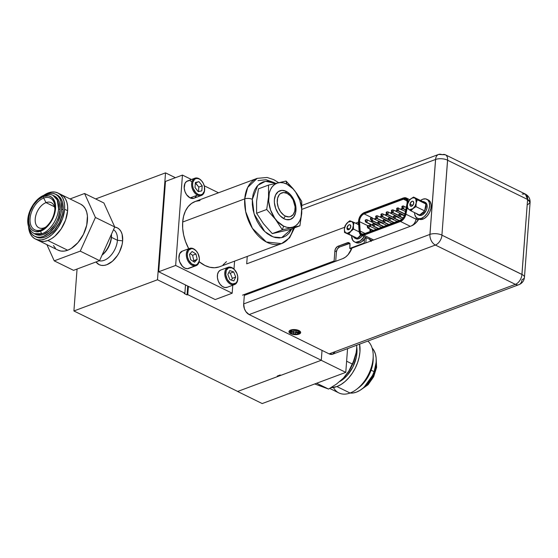 <?xml version="1.0" encoding="UTF-8"?>
<svg xmlns="http://www.w3.org/2000/svg" width="558" height="558" viewBox="0 0 558 558"><rect width="100%" height="100%" fill="white"/><g stroke="black" fill="none" stroke-linecap="round" stroke-linejoin="round"><path stroke-width="0.84" d="M46.021 202.617A13.999 8.621 -63.8 0 0 35.217 218.896A13.999 8.621 -63.8 0 0 44.124 227.824L41.299 229.833A17.647 10.86 116.2 0 1 30.076 218.59A17.647 10.86 116.2 0 1 43.691 198.069L46.021 202.617L54.468 206.767L46.021 202.617A13.999 8.621 116.2 0 1 51.245 202.652A13.999 8.621 116.2 0 1 54.921 209.166A13.999 8.621 -63.8 0 0 46.021 202.617L43.691 198.069A17.647 10.86 116.2 0 1 54.963 208.127A17.647 10.86 116.2 0 1 46.649 226.402A17.647 10.86 116.2 0 1 41.299 229.833A2.134 1.409 69.5 0 0 40.755 230.977C44.647 230.196 54.391 221.533 55.535 208.706C56.309 196.011 47.346 194.33 43.35 196.493A2.134 1.409 69.5 0 0 43.691 198.069A2.134 1.409 -110.5 0 1 43.35 196.493L48.407 195.879L50.618 196.604L52.501 197.985L55.005 202.491L55.528 205.435L55.535 208.706L54.007 215.688L52.543 219.134L48.462 225.279L52.571 219.148L54.042 215.688L55.57 208.692L55.04 202.456L52.529 197.944L50.645 196.556L48.427 195.83L43.35 196.444C47.36 194.275 56.351 195.963 55.57 208.692C54.426 221.554 44.654 230.245 40.755 231.026A2.134 1.409 69.5 0 0 42.115 233.69C46.453 232.819 57.307 223.165 58.583 208.873L57.258 199.938L52.975 195.321A21.344 13.141 116.2 0 1 58.583 208.873A21.344 13.141 116.2 0 1 42.115 233.69A21.344 13.141 116.2 0 1 34.15 233.635L42.115 233.69A2.134 1.409 -110.5 0 1 40.755 231.026C36.744 233.195 27.76 231.507 28.535 218.785C29.679 205.916 39.451 197.225 43.35 196.444A2.134 1.409 -110.5 0 1 44.103 195.188A2.134 1.409 69.5 0 0 43.35 196.444L38.084 199.694L33.41 205.079L30.062 211.782L28.535 218.785L29.065 225.014L30.09 227.538L31.576 229.526L33.459 230.914L35.677 231.64L40.755 231.026L46.028 227.776L48.483 225.306L43.412 229.666L40.755 230.977L35.698 231.591L33.487 230.866L31.604 229.484L30.125 227.497L28.577 222.035L29.086 215.304L30.097 211.789L33.438 205.1L38.09 199.736L43.35 196.493C39.458 197.274 29.72 205.937 28.577 218.764C27.795 231.458 36.758 233.139 40.755 230.977A2.134 1.409 -110.5 0 1 41.299 229.833A17.647 10.86 116.2 0 1 30.076 218.59A17.647 10.86 116.2 0 1 43.691 198.069A17.647 10.86 116.2 0 1 54.97 207.813A17.647 10.86 116.2 0 1 45.254 227.58A17.647 10.86 116.2 0 1 41.299 229.833L44.124 227.824A13.999 8.621 116.2 0 1 38.9 227.783A13.999 8.621 116.2 0 1 35.9 215.158A13.999 8.621 116.2 0 1 46.021 202.617M44.103 195.188A2.134 1.409 -110.5 0 1 45.01 195.265A21.344 13.141 116.2 0 1 52.975 195.321C50.241 194.051 47.284 194.003 44.117 195.188C31.248 199.98 20.318 225.097 34.15 233.635L35.656 234.374A21.344 13.141 -63.8 0 0 50.959 229.443A21.344 13.141 -63.8 0 0 60.09 209.613L58.583 208.873L60.09 209.613L58.395 217.39L56.756 221.233L54.67 224.839L49.488 230.824L43.629 234.43L40.727 235.155L37.993 235.113L35.524 234.304M61.596 209.055A23.478 14.452 116.2 0 1 51.545 230.859A23.478 14.452 116.2 0 1 34.722 236.292A23.478 14.452 116.2 0 1 28.786 227.183L30.453 232.086L32.266 234.52L34.575 236.215L37.281 237.101L40.288 237.15L43.482 236.355L49.927 232.386L55.633 225.802L57.927 221.833L60.968 213.296L61.596 209.055L63.103 209.794L61.596 209.055L60.941 201.431L59.692 198.348L57.879 195.914L55.57 194.219L52.864 193.333L49.85 193.291L44.591 195.021A23.478 14.452 116.2 0 1 55.423 194.149A23.478 14.452 116.2 0 1 61.596 209.055M34.722 236.292L36.228 237.031A23.478 14.452 -63.8 0 0 53.052 231.605A23.478 14.452 -63.8 0 0 63.103 209.794L62.475 214.035L59.434 222.572L54.44 230.105L48.246 235.483L44.989 237.094L41.801 237.889L38.788 237.847L36.082 236.955M64.602 209.236A25.612 15.77 116.2 0 1 53.645 233.028A25.612 15.77 116.2 0 1 35.287 238.95A25.612 15.77 116.2 0 1 28.514 226.304L29.267 230.998L30.634 234.36L32.608 237.017L35.126 238.866L38.084 239.835L41.362 239.884L44.849 239.012L48.4 237.262L51.88 234.688L58.102 227.504L62.573 218.569L64.602 209.236L67.623 210.715L64.602 209.236L64.595 204.863L63.898 200.922L62.531 197.56L60.55 194.902L58.039 193.054L55.082 192.085L51.796 192.036L48.316 192.908L43.726 195.335A25.612 15.77 116.2 0 1 57.879 192.977A25.612 15.77 116.2 0 1 64.602 209.236M35.287 238.95L38.307 240.428A25.612 15.77 -63.8 0 0 56.665 234.506A25.612 15.77 -63.8 0 0 67.623 210.715L67.616 206.348L66.918 202.408L65.551 199.046L63.57 196.388L61.052 194.54L63.57 196.388L65.551 199.046L66.918 202.408L67.616 206.348L67.623 210.715A25.612 15.77 -63.8 0 0 60.892 194.456A25.612 15.77 116.2 0 1 66.381 217.564A25.612 15.77 116.2 0 1 47.869 240.498L51.413 238.74L54.893 236.167L61.122 228.989L65.586 220.054L67.623 210.715L65.586 220.054L61.122 228.989L54.893 236.167L51.413 238.74L47.869 240.498A25.612 15.77 116.2 0 1 38.307 240.428L58.109 250.165A25.612 15.77 -63.8 0 0 67.671 250.228L47.869 240.498L67.671 250.228A25.612 15.77 -63.8 0 0 86.19 227.294A25.612 15.77 -63.8 0 0 80.701 204.186L57.879 192.977M46.3 226.715A13.999 8.621 116.2 0 1 44.124 227.824A13.999 8.621 -63.8 0 0 46.3 226.715M38.146 240.352L41.104 241.321L44.382 241.37L47.869 240.498L44.382 241.37L41.104 241.321L38.146 240.352M56.923 194.881L59.385 196.66L61.199 199.094L62.454 202.177L63.103 209.794A23.478 14.452 -63.8 0 0 56.937 194.888L55.423 194.149M54.614 196.13L56.714 197.671L58.36 199.883L59.504 202.687L60.09 209.613A21.344 13.141 -63.8 0 0 54.482 196.06L52.975 195.321M46.907 244.655L54.231 260.851L80.247 251.135L95.418 217.467L84.579 193.5L70.015 198.941L84.579 193.5L95.418 217.467L80.247 251.135L54.231 260.851L73.551 270.344L99.568 260.628L80.247 251.135L99.568 260.628L114.739 226.96L95.418 217.467L114.739 226.96L103.9 202.993L84.579 193.5L103.9 202.993L114.739 226.96L99.568 260.628L73.551 270.344L54.231 260.851L46.907 244.655M80.861 204.27L83.372 206.118L85.353 208.776L86.72 212.138L87.418 216.079L86.741 225.076L83.428 234.388L77.974 242.604L71.222 248.47L67.671 250.228L64.191 251.1L60.906 251.051L57.948 250.082M55.437 248.233L53.456 245.576M374.467 372.73L374.467 372.73A21.344 13.141 -63.8 0 0 376.218 362.428L374.467 372.73L363.9 387.489A21.344 13.141 -63.8 0 0 374.467 372.73M374.292 372.2L373.979 372.046L374.292 372.2A23.478 14.452 -63.8 0 0 376.218 360.942L375.527 367.889L372.493 376.427L367.499 383.96L362.721 388.396A23.478 14.452 -63.8 0 0 374.292 372.2M350.047 393.027A25.612 15.77 -63.8 0 0 374.118 371.677L371.098 370.191A25.612 15.77 116.2 0 1 357.971 388.222M373.169 357.28A25.612 15.77 116.2 0 1 371.098 370.191L372.437 365.504L373.211 358.585L372.444 365.483L369.138 374.802L363.69 383.018L359.024 387.454L363.676 383.039L366.62 379.154L371.091 370.212L374.118 371.677A25.612 15.77 -63.8 0 0 372.13 348.073M372.081 348.025L374.062 350.675L375.429 354.037L376.134 357.978L376.148 362.344L374.118 371.677L372.151 376.287L369.654 380.619L363.432 387.803L359.952 390.377L356.402 392.141L352.921 393.013L349.636 392.965M376.169 366.257L375.66 369.724L373.176 376.713L369.089 382.879M298.125 330.873A4.715 2.03 4.3 0 1 299.506 332.463A4.715 2.03 4.3 0 1 296.542 334.103A4.715 2.03 4.3 0 1 291.492 333.349A4.715 2.03 4.3 0 1 290.111 331.759A4.715 2.03 4.3 0 1 293.076 330.113A4.715 2.03 4.3 0 1 298.125 330.873L299.151 331.591L299.423 332.784L296.619 334.096L292.204 333.642L290.906 333.007L290.104 331.829L290.892 330.748L292.999 330.12L298.125 330.873M431.188 205.86A4.032 2.483 116.2 0 1 431.048 207.681M522.162 194.051L525.35 194.072L527.596 199.492L530.1 202.373A8.537 3.676 -175.7 0 0 527.596 199.492L521.911 274.41A8.537 5.259 116.2 0 1 521.904 274.466L441.964 235.19A8.537 5.259 116.2 0 1 435.386 245.053A8.537 5.636 -110.5 0 1 429.925 234.402L243.679 303.922L244.327 295.377L342.71 258.654A13.455 8.286 116.2 0 0 351.952 248.094L411.365 225.913L415.794 222.956L418.835 219.057A13.455 8.286 116.2 0 1 411.365 225.913L351.952 248.094L348.059 254.72L345.465 257.133L342.71 258.654L244.327 295.377L243.679 303.922A8.537 5.636 69.5 0 0 249.14 314.572L435.386 245.053L515.376 284.357L329.129 353.877A8.537 5.636 69.5 0 0 332.694 354.19L518.94 284.671A8.537 5.636 -110.5 0 1 515.376 284.357A8.537 5.636 69.5 0 0 518.94 284.671A8.537 5.636 -110.5 0 0 521.988 279.642A8.537 3.676 4.3 0 0 524.464 277.312A8.537 3.676 -175.7 0 0 521.96 274.431L527.596 199.492L447.551 160.223L441.915 235.162L521.96 274.431A8.537 5.259 116.2 0 1 515.376 284.357A8.537 5.259 -63.8 0 0 521.96 274.431A8.537 3.676 4.3 0 1 524.464 277.312C524.081 280.807 522.232 283.255 518.94 284.671M335.065 351.875L332.582 354.232L329.129 353.877L249.14 314.572L329.129 353.877L515.376 284.357L435.386 245.053L249.14 314.572L245.883 311.629L244.376 308.693L243.679 303.922L429.974 234.388L435.61 159.448L301.941 209.341L435.561 159.462A8.537 3.676 4.3 0 1 435.61 159.448A8.537 3.676 4.3 0 1 447.607 160.188A8.537 5.259 -63.8 0 0 445.361 154.768L438.609 154.433A8.537 5.636 69.5 0 0 435.561 159.462A8.537 5.636 -110.5 0 1 438.609 154.433A8.537 5.636 -110.5 0 1 442.173 154.747A8.537 5.259 116.2 0 1 445.361 154.768A8.537 5.259 116.2 0 1 447.607 160.188A8.537 3.676 -175.7 0 0 435.61 159.448L429.974 234.388A8.537 3.676 4.3 0 1 441.922 235.106A8.537 3.676 -175.7 0 0 429.974 234.388A8.537 3.676 -175.7 0 0 429.925 234.402A8.537 5.636 69.5 0 0 435.386 245.053A8.537 5.259 -63.8 0 0 441.964 235.19A8.537 3.676 -175.7 0 0 441.915 235.162A8.537 5.259 -63.8 0 0 441.922 235.106L447.551 160.223A8.537 3.676 4.3 0 1 447.6 160.251L527.596 199.492A8.537 5.259 -63.8 0 0 525.35 194.072C528.656 195.921 530.24 198.683 530.1 202.373L527.91 204.591M443.331 216.33L447.6 160.251A8.537 3.676 -175.7 0 0 447.551 160.223L441.915 235.162A8.537 3.676 4.3 0 1 441.964 235.19L521.904 274.466L441.915 235.162A8.537 5.259 116.2 0 0 441.922 235.106L443.331 216.33M246.699 263.843L247.257 256.422L246.699 263.843L344.614 227.287L246.699 263.843M355.579 223.2L358.494 222.105L355.579 223.2M431.097 205.428L430.888 208.204M435.61 159.448L435.61 159.448A8.537 3.676 -175.7 0 0 435.561 159.462L429.925 234.402A8.537 3.676 4.3 0 1 429.974 234.388L435.61 159.448M366.515 219.726L366.069 219.692L366.515 219.726L365.643 220.808L366.515 219.726A1.346 0.83 116.2 0 1 367.018 219.733A1.346 0.83 116.2 0 1 367.304 220.947A1.346 0.83 116.2 0 1 366.334 222.147L365.755 220.312L365.483 220.724L366.334 222.147L372.514 225.188L366.334 222.147A1.346 0.83 116.2 0 1 365.832 222.147L372.591 225.467M365.734 222.084A1.346 0.83 -63.8 0 0 366.334 222.147A1.346 0.83 -63.8 0 0 367.276 221.038A1.346 0.83 -63.8 0 0 367.115 219.796M371.754 217.773L371.307 217.732L371.754 217.773L370.889 218.855L371.754 217.773A1.346 0.83 116.2 0 1 372.256 217.78A1.346 0.83 116.2 0 1 372.549 218.987A1.346 0.83 116.2 0 1 371.572 220.194L370.993 218.359L370.721 218.771L371.572 220.194L377.752 223.235L371.572 220.194A1.346 0.83 116.2 0 1 371.07 220.194L377.829 223.514M370.972 220.124A1.346 0.83 -63.8 0 0 371.572 220.194A1.346 0.83 -63.8 0 0 372.521 219.078A1.346 0.83 -63.8 0 0 372.353 217.843M376.992 215.82L376.545 215.779L376.992 215.82L376.127 216.895L376.992 215.82A1.346 0.83 116.2 0 1 377.494 215.82A1.346 0.83 116.2 0 1 377.787 217.034A1.346 0.83 116.2 0 1 376.81 218.241L376.231 216.406L375.959 216.811L376.81 218.241L382.99 221.275L376.81 218.241A1.346 0.83 116.2 0 1 376.308 218.234L383.067 221.554M376.19 218.171L374.411 218.834L376.19 218.171A1.346 0.83 -63.8 0 0 376.81 218.241A1.346 0.83 -63.8 0 0 377.759 217.125A1.346 0.83 -63.8 0 0 377.599 215.883M382.23 213.86L381.784 213.826L382.23 213.86L381.365 214.942L382.23 213.86A1.346 0.83 116.2 0 1 382.732 213.867A1.346 0.83 116.2 0 1 383.025 215.081A1.346 0.83 116.2 0 1 382.049 216.281L381.47 214.446L381.198 214.858L382.049 216.281L388.235 219.322L382.049 216.281A1.346 0.83 116.2 0 1 381.546 216.281L388.305 219.601M381.449 216.218A1.346 0.83 -63.8 0 0 382.049 216.281A1.346 0.83 -63.8 0 0 382.997 215.172A1.346 0.83 -63.8 0 0 382.837 213.93M387.475 211.907L387.022 211.866L387.475 211.907L386.603 212.989L387.475 211.907A1.346 0.83 116.2 0 1 387.97 211.907A1.346 0.83 116.2 0 1 388.263 213.121A1.346 0.83 116.2 0 1 387.287 214.328L386.708 212.493L386.436 212.905L387.287 214.328L393.474 217.362L387.287 214.328A1.346 0.83 116.2 0 1 386.785 214.321L393.55 217.648M386.687 214.258A1.346 0.83 -63.8 0 0 387.287 214.328A1.346 0.83 -63.8 0 0 388.235 213.212A1.346 0.83 -63.8 0 0 388.075 211.977M392.713 209.954L392.26 209.913L392.713 209.954L391.842 211.029L392.713 209.954A1.346 0.83 116.2 0 1 393.216 209.954A1.346 0.83 116.2 0 1 393.502 211.168A1.346 0.83 116.2 0 1 392.532 212.375L392.009 210.568L391.674 210.945L392.532 212.375L398.712 215.409L392.532 212.375A1.346 0.83 116.2 0 1 392.03 212.368L398.789 215.688M391.911 212.305L390.126 212.968L391.911 212.305A1.346 0.83 -63.8 0 0 392.532 212.375A1.346 0.83 -63.8 0 0 393.474 211.259A1.346 0.83 -63.8 0 0 393.313 210.017M397.952 207.994L397.498 207.96L397.952 207.994L397.08 209.076L397.952 207.994A1.346 0.83 116.2 0 1 398.454 208.001A1.346 0.83 116.2 0 1 398.74 209.215A1.346 0.83 116.2 0 1 397.77 210.415L397.247 208.608L396.919 208.992L397.77 210.415L404.934 213.937L397.77 210.415A1.346 0.83 116.2 0 1 397.268 210.415L404.892 214.16M397.163 210.352A1.346 0.83 -63.8 0 0 397.77 210.415A1.346 0.83 -63.8 0 0 398.712 209.299A1.346 0.83 -63.8 0 0 398.551 208.064M403.19 206.041L402.736 206L403.19 206.041L402.318 207.123L403.19 206.041A1.346 0.83 116.2 0 1 403.692 206.041A1.346 0.83 116.2 0 1 403.978 207.255A1.346 0.83 116.2 0 1 403.009 208.462L402.485 206.655L402.158 207.032L403.009 208.462L405.771 209.822L403.009 208.462A1.346 0.83 116.2 0 1 402.506 208.455L405.729 210.038M402.388 208.392L400.602 209.055L402.388 208.392A1.346 0.83 -63.8 0 0 403.009 208.462A1.346 0.83 -63.8 0 0 403.95 207.346A1.346 0.83 -63.8 0 0 403.79 206.111M368.615 225.634L368.168 225.599L368.615 225.634L367.75 226.715L368.615 225.634A1.346 0.83 116.2 0 1 369.117 225.641A1.346 0.83 116.2 0 1 369.41 226.855A1.346 0.83 116.2 0 1 368.433 228.055L367.855 226.22L367.582 226.632L368.433 228.055L373.211 230.405L368.433 228.055A1.346 0.83 116.2 0 1 367.931 228.055L372.932 230.51M367.834 227.992A1.346 0.83 -63.8 0 0 368.433 228.055A1.346 0.83 -63.8 0 0 369.382 226.946A1.346 0.83 -63.8 0 0 369.222 225.704M373.86 223.681L373.407 223.639L373.86 223.681L372.988 224.762L373.86 223.681A1.346 0.83 116.2 0 1 374.362 223.688A1.346 0.83 116.2 0 1 374.648 224.895A1.346 0.83 116.2 0 1 373.672 226.102L373.093 224.267L372.821 224.679L373.672 226.102L378.45 228.445L373.672 226.102A1.346 0.83 116.2 0 1 373.176 226.102L378.171 228.55M373.072 226.032A1.346 0.83 -63.8 0 0 373.672 226.102A1.346 0.83 -63.8 0 0 374.62 224.986A1.346 0.83 -63.8 0 0 374.46 223.751M379.098 221.728L378.645 221.686L379.098 221.728L378.226 222.802L379.098 221.728A1.346 0.83 116.2 0 1 379.6 221.728A1.346 0.83 116.2 0 1 379.886 222.942A1.346 0.83 116.2 0 1 378.917 224.149L378.394 222.342L378.059 222.719L378.917 224.149L383.688 226.492L378.917 224.149A1.346 0.83 116.2 0 1 378.415 224.142L383.409 226.597M378.31 224.079A1.346 0.83 -63.8 0 0 378.917 224.149A1.346 0.83 -63.8 0 0 379.859 223.033A1.346 0.83 -63.8 0 0 379.698 221.791M384.336 219.768L383.883 219.733L384.336 219.768L383.465 220.849L384.336 219.768A1.346 0.83 116.2 0 1 384.839 219.775A1.346 0.83 116.2 0 1 385.125 220.989A1.346 0.83 116.2 0 1 384.155 222.189L383.569 220.354L383.304 220.766L384.155 222.189L388.926 224.539L384.155 222.189A1.346 0.83 116.2 0 1 383.653 222.189L388.647 224.644M383.548 222.126A1.346 0.83 -63.8 0 0 384.155 222.189A1.346 0.83 -63.8 0 0 385.097 221.08A1.346 0.83 -63.8 0 0 384.936 219.838M389.575 217.815L389.121 217.773L389.575 217.815L388.703 218.896L389.575 217.815A1.346 0.83 116.2 0 1 390.077 217.815A1.346 0.83 116.2 0 1 390.363 219.029A1.346 0.83 116.2 0 1 389.393 220.236L388.814 218.401L388.542 218.813L389.393 220.236L394.164 222.579L389.393 220.236A1.346 0.83 116.2 0 1 388.891 220.229L393.885 222.684M388.793 220.166A1.346 0.83 -63.8 0 0 389.393 220.236A1.346 0.83 -63.8 0 0 390.335 219.12A1.346 0.83 -63.8 0 0 390.175 217.885M394.813 215.862L394.366 215.82L394.813 215.862L393.941 216.936L394.813 215.862A1.346 0.83 116.2 0 1 395.315 215.862A1.346 0.83 116.2 0 1 395.601 217.076A1.346 0.83 116.2 0 1 394.632 218.283L394.053 216.448L393.781 216.853L394.632 218.283L399.402 220.626L394.632 218.283A1.346 0.83 116.2 0 1 394.129 218.276L399.123 220.731M394.032 218.213A1.346 0.83 -63.8 0 0 394.632 218.283A1.346 0.83 -63.8 0 0 395.573 217.167A1.346 0.83 -63.8 0 0 395.413 215.925M400.051 213.902L399.605 213.867L400.051 213.902L399.179 214.983L400.051 213.902A1.346 0.83 116.2 0 1 400.553 213.909A1.346 0.83 116.2 0 1 400.839 215.123A1.346 0.83 116.2 0 1 399.87 216.323L399.291 214.488L399.019 214.9L399.87 216.323L403.204 217.962L399.87 216.323A1.346 0.83 116.2 0 1 399.368 216.323L403.064 218.136M399.27 216.26A1.346 0.83 -63.8 0 0 399.87 216.323A1.346 0.83 -63.8 0 0 400.811 215.207A1.346 0.83 -63.8 0 0 400.651 213.972M404.201 215.702A1.346 0.83 -63.8 0 0 403.859 215.186L393.216 209.954L392.26 209.913C391.186 210.199 391.109 211.015 392.03 212.368M398.963 217.655A1.346 0.83 -63.8 0 0 398.621 217.146L387.97 211.907L387.022 211.866C385.948 212.152 385.864 212.975 386.785 214.321M393.725 219.608A1.346 0.83 -63.8 0 0 393.383 219.099L382.732 213.867L381.784 213.826C380.709 214.112 380.626 214.928 381.546 216.281M388.487 221.568A1.346 0.83 -63.8 0 0 388.145 221.052L377.494 215.82L376.545 215.779C375.471 216.065 375.388 216.881 376.308 218.234M383.241 223.521A1.346 0.83 -63.8 0 0 382.907 223.012L371.307 217.732C370.226 218.018 370.149 218.841 371.07 220.194M378.003 225.474A1.346 0.83 -63.8 0 0 377.668 224.965L367.018 219.733L366.069 219.692C364.988 219.978 364.911 220.794 365.832 222.147M403.357 215.186L403.999 215.29L404.215 216.044M398.119 217.139L398.761 217.243L398.977 217.997M392.881 219.099L393.523 219.203L393.739 219.95M387.643 221.052L388.284 221.156L388.501 221.91M382.404 223.005L383.046 223.109L383.262 223.863M377.166 224.965L377.808 225.069L378.024 225.823M417.6 220.891A8.607 5.294 116.2 0 0 417.956 219.531A1.346 0.418 11.5 0 1 416.094 219.196A7.261 4.471 -63.8 0 1 412.39 225.467A7.261 4.471 -63.8 0 0 416.094 219.196L405.917 214.202L407.2 207.855L405.917 214.202L416.094 219.196A1.346 0.418 -168.5 0 0 417.956 219.531L417.586 220.933M371.133 241.468L369.584 238.852M416.094 219.196L416.401 217.662L416.094 219.196M410.311 226.311L400.484 221.477L363.858 235.148L373.693 239.982L363.858 235.148A7.261 4.471 116.2 0 1 361.145 235.127A7.261 4.471 -63.8 0 0 363.858 235.148L400.484 221.477L410.311 226.311M359.233 231.626L358.613 221.903A6.856 4.22 116.2 0 1 363.907 212.891L403.574 197.971A7.261 4.471 116.2 0 1 406.287 197.992A7.261 4.471 116.2 0 1 408.219 201.975A7.261 4.471 -63.8 0 0 406.357 198.027A7.261 4.471 -63.8 0 0 403.574 197.971L403.267 198.195A6.856 4.22 116.2 0 1 407.473 203.67L407.584 201.033L406.796 199.025L405.261 198.013L403.267 198.195L363.907 212.891L360.873 215.262L358.899 219.203L358.613 221.903L359.373 232.274L360.608 234.36L362.77 234.862L401.069 220.57L403.434 218.373L405.059 215.221L407.473 203.67L405.359 214.098A6.856 4.22 116.2 0 1 400.225 220.975L363.6 234.646L363.858 235.148L363.6 234.646A6.856 4.22 116.2 0 1 359.233 231.319L359.233 231.626A7.261 4.471 -63.8 0 0 361.131 235.12L371.321 240.128A7.261 4.471 -63.8 0 0 372.514 240.421A7.261 4.471 -63.8 0 1 371.3 240.121M363.67 234.032A5.915 3.641 116.2 0 1 361.724 233.914A5.915 3.641 116.2 0 1 360.182 231.068L365.037 233.453L360.182 231.068L359.561 221.659L358.989 221.679L359.261 219.189L360.308 216.678L362.895 213.867L404.18 198.46L406.482 199.443L407.263 202.463L404.717 215.186L403.218 218.094L401.802 219.58L362.874 234.36L360.88 233.9L359.743 231.975L358.989 221.679L359.61 231.096A6.319 3.892 -63.8 0 0 363.635 234.158L400.4 220.25C402.604 219.238 404.097 217.229 404.878 214.216L404.955 214.314M405.917 214.202A7.261 4.471 116.2 0 1 400.484 221.477L400.225 220.975L400.484 221.477A7.261 4.471 -63.8 0 0 405.917 214.202L405.359 214.098L405.917 214.202M370.714 241.091A8.607 5.294 116.2 0 1 369.724 239.34M371.509 221.938L372.577 220.368M369.891 229.017L370.059 231.577L369.891 229.017M363.949 233.935L361.737 233.921A5.915 3.641 116.2 0 1 360.182 231.068L359.561 221.659L367.882 225.746L359.561 221.659A5.915 3.641 116.2 0 1 364.13 213.874L403.483 199.185L406.963 200.894L403.483 199.185A5.915 3.641 116.2 0 1 405.694 199.199C406.921 199.848 407.354 201.375 406.998 203.782L407.075 203.879M406.364 206.906L405.84 207.102L406.364 206.906M397.15 210.345L395.364 211.015L397.15 210.345M386.673 214.258L384.887 214.921L386.673 214.258M381.435 216.211L379.649 216.881L381.435 216.211M371.83 217.662L364.13 213.874L371.83 217.662M371.935 220.619A5.915 3.641 -63.8 0 0 371.105 221.742A5.915 3.641 -63.8 0 1 371.935 220.619M370.017 224.204A5.915 3.641 -63.8 0 0 369.731 225.941A5.915 3.641 -63.8 0 1 370.017 224.204M374.823 219.036A2.692 1.772 69.5 0 0 375.422 218.973A2.692 1.772 -110.5 0 1 374.823 219.036M364.221 212.668L364.053 212.654C360.503 214.516 358.648 217.662 358.494 222.07L359.115 231.486L361.145 235.127M363.781 233.921L400.4 220.25M360.182 231.068L359.61 231.096L360.182 231.068M400.574 220.27L400.26 220.494A6.319 3.892 -63.8 0 0 404.989 214.153L407.103 203.719A6.319 3.892 -63.8 0 0 403.225 198.683L403.483 199.185A5.915 3.641 116.2 0 1 405.75 199.227M358.989 221.679L359.561 221.659A5.915 3.641 116.2 0 1 364.13 213.874L363.872 213.372A6.319 3.892 -63.8 0 0 358.989 221.679M403.225 198.683L363.872 213.372L364.13 213.874L403.483 199.185L403.225 198.683M335.7 261.27L336.418 251.7L334.87 250.947L334.116 260.963L335.156 261.472L334.116 260.963L334.87 250.947L335.498 248.749L337.423 246.531L348.513 242.597L349.901 243.986L349.775 248.429L364.193 243.044L364.479 239.215L364.193 243.044L349.775 248.429L351.317 249.189L349.775 248.429L350.012 245.29A4.032 2.483 116.2 0 0 348.952 242.737L348.952 242.737A4.032 2.483 116.2 0 0 347.446 242.723L348.994 243.483L339.522 247.02L337.437 248.826L336.418 251.7L335.7 261.27M242.556 295.14L334.116 260.963L242.556 295.14M366.201 237.61L365.804 242.918L366.201 237.61M350.054 243.351L339.522 247.02L337.981 246.259L347.446 242.723L348.994 243.483A4.032 2.483 -63.8 0 1 349.615 243.337M364.744 243.316L364.193 243.044L364.744 243.316M334.87 250.947A4.032 2.483 116.2 0 1 337.981 246.259L339.522 247.02A4.032 2.483 -63.8 0 0 336.418 251.7L334.87 250.947M200.064 200.552L195.586 201.354L191.561 203.419L188.137 206.669L185.451 210.966L183.61 216.162L182.675 222.042L244.739 198.878L182.675 222.042A34.833 22.997 69.5 0 0 188.737 248.735L185.521 241.502L183.652 234.967L182.689 228.396L182.675 222.042A34.833 22.997 69.5 0 1 195.133 201.515L257.189 178.351L247.689 187.439L244.739 198.878A5.378 2.316 4.3 0 1 252.328 199.332L257.824 185.326L265.448 181.308L275.659 183.317L271.049 181.573L267.024 181.162L263.243 181.838L259.84 183.589L256.945 186.33L254.671 189.971L253.116 194.358L252.328 199.332L252.335 204.702L253.151 210.261L254.727 215.793L257.015 221.08L259.923 225.927L263.341 230.147L267.136 233.579L271.16 236.083L275.268 237.569L279.286 237.98L283.073 237.303L286.477 235.553L289.372 232.812L291.799 228.829L281.574 237.708L273.26 236.976L264.771 231.57L254.085 213.854L252.328 199.332A5.378 2.316 -175.7 0 0 244.739 198.878A34.833 22.997 -110.5 0 1 257.189 178.351L267.115 177.472L273.769 179.662L278.568 182.633M226.485 261.632L223.061 264.876M219.036 266.94L214.558 267.749L209.808 267.261L204.953 265.503L199.143 261.709A34.833 22.997 69.5 0 0 219.489 266.78L281.553 243.616A34.833 22.997 -110.5 0 1 255.899 233.195A34.833 22.997 -110.5 0 1 244.739 198.878L245.68 211.656L252.404 228.327L266.333 241.991L281.553 243.616L289.623 237.785L294.554 227.797M293.236 228.292A34.833 22.997 -110.5 0 1 281.553 243.616M283.757 218.436L285.326 216.065A12.618 8.328 -110.5 0 1 277.263 200.322A12.618 8.328 -110.5 0 1 287.035 193.354L285.738 192.057L287.035 193.354L283.555 192.538L280.479 193.577L279.237 194.756L277.598 198.195L277.263 202.624L278.289 207.374L280.514 211.712L283.603 214.99L285.326 216.065L288.807 216.874L290.425 216.588L293.124 214.663L294.764 211.224L295.098 206.795L293.096 199.778L290.383 195.893L287.035 193.354A12.618 8.328 -110.5 0 1 290.934 196.514A12.618 8.328 -110.5 0 1 295.14 207.785A12.618 8.328 -110.5 0 1 285.326 216.065L283.757 218.436L284.141 218.82L283.757 218.436M215.207 299.555L232.17 293.222L175.658 265.448L158.688 271.781L215.207 299.555L158.688 271.781L165.482 181.413L158.688 271.781L175.658 265.448L182.452 175.079L165.482 181.413L182.452 175.079L191.436 179.495L182.452 175.079L175.658 265.448L232.17 293.222L215.207 299.555M234.583 261.151L233.983 269.109L234.583 261.151M232.77 285.229L232.17 293.222L232.77 285.229M204.242 185.786L218.499 192.796L204.242 185.786M346.971 227.971L349.482 229.205L346.971 227.971A2.713 1.674 116.2 0 1 348.136 225.446A2.713 1.674 116.2 0 1 350.082 224.818A2.713 1.674 116.2 0 1 350.794 226.541A2.713 1.674 116.2 0 1 349.629 229.066A2.713 1.674 116.2 0 1 347.683 229.694A2.713 1.674 116.2 0 1 346.971 227.971L348.325 225.272L349.434 224.721L350.361 225.02L350.724 227.036L349.447 229.24L347.669 229.687L346.971 227.971M344.481 228.006L344.391 228.801A6.403 3.941 116.2 0 1 346.909 223.214L345.032 225.809L344.481 228.006M345.681 232.867L346.162 233.056A6.403 3.941 116.2 0 1 344.37 229.08L344.53 232.463L345.681 232.867M350.661 231.514A6.403 3.941 116.2 0 1 346.344 233.125L348.785 234.109L352.572 228.682L354.044 222.447L351.603 221.456A6.403 3.941 116.2 0 1 353.402 225.432L353.005 222.914L351.603 221.456L349.789 220.801L347.104 222.998A6.403 3.941 116.2 0 1 351.421 221.386L348.192 222.084L345.96 224.435L344.391 228.801L344.425 230.433L345.353 232.484L347.348 233.258L350.661 231.514L348.785 234.109L357.441 238.364L360.74 234.883L357.441 238.364L344.53 232.463L357.441 238.364L344.53 232.463L344.391 228.801L345.032 225.809L348.373 221.847L349.789 220.801L354.044 222.447L353.381 225.711A6.403 3.941 116.2 0 1 350.863 231.298L353.542 229.101L353.381 225.711L353.542 229.101L359.15 231.856L353.542 229.101L350.661 231.514M358.668 224.714L354.044 222.447L358.668 224.714M286.205 191.345A15.261 10.072 -110.5 0 1 295.963 210.387A15.261 10.072 -110.5 0 1 284.141 218.82L280.088 215.751L278.316 213.561L275.624 208.308L274.383 202.561L274.376 199.785L275.596 194.93L278.268 191.624L281.999 190.362L286.205 191.345L290.258 194.421L293.536 199.122L294.722 201.863L295.956 207.604L295.559 212.968L293.571 217.125L290.306 219.454L286.268 219.594L284.141 218.82A15.261 10.072 -110.5 0 1 279.425 215.004A15.261 10.072 -110.5 0 1 274.334 201.361A15.261 10.072 -110.5 0 1 286.205 191.345L285.738 192.057L286.205 191.345M282.376 229.847L283.59 226.109A23.359 15.422 -110.5 0 1 268.656 196.967A23.359 15.422 -110.5 0 1 286.756 184.063L286.045 181.043L268.524 185.082L268.538 196.939L266.689 209.487L275.464 219.322L282.376 229.847L272.283 233.614L263.509 223.779L256.596 213.254L256.582 201.403L258.431 188.855L268.524 185.082L258.431 188.855L256.582 201.403L256.596 213.254L266.689 209.487L256.596 213.254L263.509 223.779L272.283 233.614L282.376 229.847L299.897 225.802L289.804 229.568L272.283 233.614L289.804 229.568L299.897 225.802L301.745 213.254L301.732 201.403L294.819 190.878L286.045 181.043L268.524 185.082L268.538 196.939L266.689 209.487L275.464 219.322L282.376 229.847L299.897 225.802L301.745 213.254L301.732 201.403L296.716 193.445L292.797 188.353L286.045 181.043L286.756 184.063A23.359 15.422 -110.5 0 1 301.69 213.205A23.359 15.422 -110.5 0 1 283.59 226.109L282.376 229.847M283.59 226.109L286.847 227.287L290.034 227.615L293.034 227.078L295.733 225.69L298.028 223.514L299.827 220.633L301.062 217.146L301.683 208.943L299.786 200.155L295.663 192.112L292.957 188.771L286.756 184.063L283.499 182.885L280.311 182.557L277.312 183.094L274.613 184.482L272.318 186.658L270.518 189.539L269.277 193.026L268.663 201.229L270.56 210.017L274.682 218.059L277.389 221.4L283.59 226.109M417.412 218.359A10.658 6.557 116.2 0 1 414.58 212.626L414.908 215.053L416.296 217.557L418.577 218.729L421.388 218.387A10.658 6.557 116.2 0 1 417.412 218.359L418.953 219.12A10.658 6.557 -63.8 0 0 422.936 219.148A10.658 6.557 -63.8 0 0 430.637 209.606A10.658 6.557 -63.8 0 0 428.356 199.994L426.807 199.234A10.658 6.557 116.2 0 1 429.088 208.845A10.658 6.557 116.2 0 1 421.388 218.387L422.936 219.148L421.388 218.387L424.31 216.588L426.898 213.602L428.76 209.885L429.604 206L429.311 202.54L427.923 200.036L425.642 198.864L422.831 199.206A10.658 6.557 116.2 0 1 426.807 199.234M422.831 199.206L420.537 200.496A10.658 6.557 116.2 0 1 422.831 199.206M428.418 200.029L430.288 201.898L431.153 204.939L430.867 208.685L429.486 212.556L427.219 215.974L424.408 218.415L421.485 219.51L418.891 219.085M351.631 235.455L352.649 240.184L354.602 241.935L355.865 242.263L360.182 240.979L364.235 236.648A10.658 6.557 116.2 0 1 357.246 242.214A10.658 6.557 116.2 0 1 354.449 241.865L355.997 242.618A10.658 6.557 -63.8 0 0 358.794 242.974A10.658 6.557 -63.8 0 0 365.776 237.401L361.724 241.74L358.794 242.974L357.246 242.214L358.794 242.974L356.15 242.695M358.578 223.326L357.434 224.107A10.658 6.557 116.2 0 1 358.578 223.326M354.449 241.865A10.658 6.557 116.2 0 1 351.617 235.943M416.505 213.414L418.57 214.865L420.418 214.628L422.343 213.456L424.254 211.203A7.135 4.394 116.2 0 1 419.951 214.774M425.845 204.521A7.135 4.394 116.2 0 1 424.722 210.387L425.691 207.792L425.782 204.214L424.282 201.926L422.497 201.522A7.135 4.394 116.2 0 1 424.052 201.801A7.135 4.394 116.2 0 1 425.67 203.816M419.197 214.893A7.135 4.394 116.2 0 1 417.754 214.607A7.135 4.394 116.2 0 1 416.652 213.644M424.708 202.191L426.145 203.077L426.989 204.807L426.905 208.385L425.956 210.924L422.594 214.746L420.676 215.465L418.96 215.2A7.135 4.394 -63.8 0 0 426.054 210.736A7.135 4.394 -63.8 0 0 425.259 202.394L424.052 201.801M357.127 238.238A7.135 4.394 116.2 0 1 354.79 238.113A7.135 4.394 116.2 0 1 353.5 236.836L354.923 238.175L356.667 238.343L359.54 236.815L361.221 234.813M361.047 235.078A7.135 4.394 116.2 0 1 357.79 237.994M354.79 238.113L355.997 238.705A7.135 4.394 -63.8 0 0 362.254 235.671M362.428 235.406L360.747 237.408L358.829 238.657L356.967 238.977L355.411 238.315M409.99 204.068L412.732 205.414L409.99 204.068A2.713 1.674 116.2 0 1 413.046 201.319A2.713 1.674 116.2 0 1 413.701 203.44A2.713 1.674 116.2 0 1 410.646 206.188A2.713 1.674 116.2 0 1 409.99 204.068L411.581 201.543L412.683 201.215L413.499 201.745L413.569 203.935L412.111 205.965L410.409 206.028L409.99 204.068M407.689 203.537L407.493 204.354A6.403 3.941 116.2 0 1 410.542 199.053L408.526 201.257L407.689 203.537M408.17 208.915L408.589 209.229A6.403 3.941 116.2 0 1 407.438 204.646L407.207 208.141L408.17 208.915M412.941 208.629A6.403 3.941 116.2 0 1 408.742 209.341L410.932 210.833L415.068 206.083L417.286 199.764L415.103 198.278A6.403 3.941 116.2 0 1 416.254 202.861L415.78 199.06L413.569 197.072L410.751 198.878A6.403 3.941 116.2 0 1 414.943 198.167L414.036 197.797L411.867 198.167L409.509 200.127L407.493 204.354L407.48 207.381L408.589 209.229L409.656 209.71L412.941 208.629L410.932 210.833L419.581 215.081L424.624 210.896L425.942 204.019L417.286 199.764L416.198 203.154A6.403 3.941 116.2 0 1 413.15 208.448L415.968 206.641L416.198 203.154L415.968 206.641L424.624 210.896L415.968 206.641L412.941 208.629M419.581 215.081L410.932 210.833L407.207 208.141L407.493 204.354L408.526 201.257L410.751 198.878L413.569 197.072L422.218 201.326L413.569 197.072L417.286 199.764L425.942 204.019L422.218 201.326L425.942 204.019L424.624 210.896L419.581 215.081M300.664 332.575A5.873 2.525 4.3 0 1 294.561 334.626A5.873 2.525 4.3 0 1 288.953 331.647L289.302 332.645L290.495 333.558L294.561 334.626L298.774 334.214L300.664 332.575L299.123 330.657L295.056 329.597L290.844 330.001L288.953 331.647A5.873 2.525 4.3 0 1 289.532 330.685A5.873 2.525 4.3 0 1 295.001 329.59A5.873 2.525 4.3 0 1 300.239 331.494A5.873 2.525 4.3 0 1 300.664 332.575M295.559 333.935L295.782 331.347L295.559 333.935L293.717 333.796L293.913 331.64L294.059 330.28L295.9 330.427L295.768 331.787L298.935 332.038L298.851 332.826L295.691 332.575L295.559 333.935L295.698 332.198L293.878 332.059L295.698 332.198L295.796 331.347L295.691 332.575L298.851 332.826L298.935 332.038L295.768 331.787L295.9 330.427L294.059 330.28L293.85 332.429L290.683 332.177L290.76 331.389L293.926 331.64L290.76 331.389L290.683 332.177L291.506 331.452L290.683 332.177L293.85 332.429L293.717 333.796L295.559 333.935M298.153 331.975L298.851 332.826L298.153 331.975M220.863 269.995A9.221 6.089 69.5 0 0 220.675 270.058A9.221 6.089 69.5 0 0 220.48 270.135L227.887 267.373A9.221 6.089 -110.5 0 1 228.076 267.296A9.221 6.089 -110.5 0 1 234.883 270.079A9.221 6.089 69.5 0 0 234.772 269.946A9.221 6.089 69.5 0 0 227.887 267.373L228.62 267.826A8.537 5.636 -110.5 0 1 234.995 270.212A8.537 5.636 -110.5 0 1 237.841 277.842A8.537 5.636 -110.5 0 1 234.939 283.687L234.709 284.496A9.221 6.089 69.5 0 0 237.847 278.184L237.841 277.842M237.841 278.01A9.221 6.089 -110.5 0 1 234.709 284.496A9.221 6.089 -110.5 0 1 234.52 284.573A9.221 6.089 -110.5 0 1 225.648 278.212A9.221 6.089 -110.5 0 1 227.887 267.373L228.076 267.296M196.542 251.316L196.318 251.051A9.221 6.089 69.5 0 0 190.843 248.157L191.471 248.631A8.537 5.636 -110.5 0 1 196.542 251.316A8.537 5.636 -110.5 0 1 199.394 258.947A8.537 5.636 -110.5 0 1 195.188 265.099L194.854 265.936A9.221 6.089 69.5 0 0 199.401 259.296L199.394 258.947M188.632 268.461L187.453 268.698A9.221 6.089 69.5 0 0 188.674 268.447L196.074 265.685A9.221 6.089 -110.5 0 1 194.854 265.936L187.453 268.698L184.914 268.147L182.459 266.333L179.725 261.876L178.937 258.41L179.62 253.764L182.264 251.156M189.622 248.408L182.222 251.17A9.221 6.089 69.5 0 0 179.446 261.046A9.221 6.089 69.5 0 0 187.453 268.698L194.854 265.936A9.221 6.089 -110.5 0 1 186.846 258.284A9.221 6.089 -110.5 0 1 189.622 248.408A9.221 6.089 -110.5 0 1 190.843 248.157A9.221 6.089 -110.5 0 1 196.43 251.184M199.394 259.121A9.221 6.089 -110.5 0 1 196.074 265.685M204.674 188.911A9.221 6.089 -110.5 0 1 201.354 195.474A9.221 6.089 -110.5 0 1 197.504 195.14A9.221 6.089 -110.5 0 1 191.722 186.274A9.221 6.089 -110.5 0 1 194.902 178.197A9.221 6.089 -110.5 0 1 198.753 178.539A9.221 6.089 -110.5 0 1 201.71 180.98A9.221 6.089 69.5 0 0 201.598 180.848A9.221 6.089 69.5 0 0 198.753 178.539L199.185 178.972A8.537 5.636 -110.5 0 1 201.822 181.106A8.537 5.636 -110.5 0 1 204.674 188.744A8.537 5.636 -110.5 0 1 198.027 194.344L197.504 195.14A9.221 6.089 69.5 0 0 204.674 189.085L204.674 188.744M193.828 198.278L190.104 197.902L197.504 195.14L190.104 197.902A9.221 6.089 69.5 0 0 193.947 198.236L201.354 195.474M122.648 240.847A20.527 12.639 -63.8 0 0 114.697 227.057L117.382 227.88L119.405 229.359L120.988 231.486L122.083 234.186L122.648 240.847L117.431 240.289L122.648 240.847A20.527 12.639 -63.8 0 1 111.649 261.911A20.527 12.639 -63.8 0 1 96.025 261.953L99.024 264.604L101.389 265.378L104.025 265.413L106.815 264.722L112.451 261.249L117.438 255.494L119.447 252.021L122.104 244.557L122.648 240.847M113.511 229.694A17.228 10.609 116.2 0 1 117.431 240.289A17.228 10.609 -63.8 0 0 113.511 229.694M111.474 235.281A17.228 10.609 116.2 0 1 111.426 237.338L117.431 240.289L111.426 237.338A17.228 10.609 -63.8 0 0 111.481 235.874L111.481 234.646A18.986 11.69 116.2 0 1 111.419 236.271L111.426 237.338L111.419 236.271A18.986 11.69 -63.8 0 0 111.481 234.2A18.986 11.69 116.2 0 1 111.481 234.646M110.707 235.915L111.419 236.271L110.707 235.915M102.079 255.055A18.986 11.69 -63.8 0 0 111.419 236.271A18.986 11.69 116.2 0 1 102.079 255.055M102.037 255.139A17.228 10.609 -63.8 0 0 111.426 237.338A17.228 10.609 116.2 0 1 102.037 255.139M99.143 260.788A17.228 10.609 -63.8 0 0 117.431 240.289A17.228 10.609 116.2 0 1 99.143 260.788M95.648 198.941L165.524 172.861L157.489 279.767L73.907 310.966L77.06 269.033L73.907 310.966L237.708 391.451L277.982 376.42L237.708 391.451L73.907 310.966L157.489 279.767L184.879 293.222L157.489 279.767L165.524 172.861L175.4 177.709L165.524 172.861L95.648 198.941M322.029 350.389L321.289 360.252L280.869 375.339L321.289 360.252L187.774 294.652L187.056 294.917L184.154 293.494L184.879 293.222L185.5 284.957L184.879 293.222L184.154 293.494L187.056 294.917L187.718 286.045L187.056 294.917L187.774 294.652L321.289 360.252L322.029 350.389M278.03 375.771L277.982 376.42L277.263 376.064L280.144 374.983L280.869 375.339L280.144 374.983L277.263 376.064L277.982 376.42L278.03 375.771M188.395 286.38L187.774 294.652L188.395 286.38M194.902 178.197L187.502 180.959A9.221 6.089 69.5 0 0 184.321 189.036A9.221 6.089 69.5 0 0 190.104 197.902L186.581 194.721L184.956 191.547L184.21 188.074L184.942 183.463L186.553 181.469L188.806 180.708M190.069 180.834L191.352 181.301M196.514 195.739L194.895 197.734M199.185 178.972L196.834 178.421L194.749 179.125L192.796 182.25L192.573 185.249L193.263 188.458L195.76 192.622L198.027 194.344L200.385 194.895L202.47 194.191L204.416 191.066L204.409 186.456L203.286 183.324L201.452 180.694L198.753 178.539A9.221 6.089 69.5 0 0 191.603 183.631A9.221 6.089 69.5 0 0 197.504 195.14L198.027 194.344A8.537 5.636 -110.5 0 1 192.573 183.694A8.537 5.636 -110.5 0 1 199.185 178.972M195.014 187.488L195.391 182.48L198.983 181.65L202.198 185.828L201.822 190.836L198.23 191.659L195.014 187.488L195.391 182.48L198.983 181.65L202.198 185.828L201.822 190.836L198.23 191.659L195.014 187.488M198.474 191.603L198.815 187.09L202.198 185.828L198.815 187.09L195.593 182.919L198.983 181.65L195.356 182.975L198.815 187.09L198.474 191.603M191.471 248.631L188.576 250.193L187.286 254.009L187.558 257.182L188.709 260.307L191.666 263.885L195.188 265.099L197.253 264.346L199.164 261.172L199.352 258.159L197.951 253.423L196.095 250.821L193.821 249.14L190.843 248.157A9.221 6.089 69.5 0 0 186.616 257.384A9.221 6.089 69.5 0 0 194.854 265.936L195.188 265.099A8.537 5.636 -110.5 0 1 187.558 257.182A8.537 5.636 -110.5 0 1 191.471 248.631M190.676 259.721L189.469 254.364L192.119 251.505L195.984 254.009L197.19 259.365L194.54 262.225L190.676 259.721L189.469 254.364L192.119 251.505L195.984 254.009L197.19 259.365L194.54 262.225L190.676 259.721M193.159 261.325L197.19 259.365L193.8 260.628L192.594 255.271L195.984 254.009L192.594 255.271L190.111 253.667L192.594 255.271L193.8 260.628L193.159 261.325M227.308 287.258L224.909 287.53L222.356 286.463L220.033 284.21L218.304 281.113L217.425 277.654L217.529 274.355L218.603 271.711L220.48 270.135A9.221 6.089 69.5 0 0 218.248 280.974A9.221 6.089 69.5 0 0 227.12 287.335A9.221 6.089 69.5 0 0 227.308 287.258M228.62 267.826L226.276 270.407L225.788 274.787L227.315 279.495L230.349 282.948L232.714 283.938L235.888 283.094L237.283 281.106L237.771 276.726L236.955 273.518L234.325 269.493L232.023 267.924L228.62 267.826L227.887 267.373A9.221 6.089 69.5 0 0 225.704 278.351A9.221 6.089 69.5 0 0 234.709 284.496L234.939 283.687A8.537 5.636 -110.5 0 1 226.604 277.996A8.537 5.636 -110.5 0 1 228.62 267.826M229.889 279.6L227.831 274.438L229.722 270.595L233.669 271.913L235.727 277.075L233.837 280.918L229.889 279.6L227.831 274.438L229.722 270.595L233.669 271.913L235.727 277.075L233.837 280.918L229.889 279.6M231.458 280.123L232.337 278.344L235.727 277.075L232.337 278.344L230.28 273.176L233.669 271.913L230.28 273.176L228.71 272.653L230.28 273.176L232.337 278.344L231.458 280.123M237.61 391.486L321.192 360.287L345.779 372.367L347.564 348.645L345.779 372.367L321.192 360.287L237.61 391.486L262.197 403.567L345.779 372.367L262.197 403.567L237.61 391.486M343.993 377.487A32.015 19.711 -63.8 0 0 344.153 377.306L343.477 378.038A32.015 19.711 -63.8 0 0 343.484 378.031L336.537 384.05L328.571 389.072L318.653 385.264M339.787 381.505A25.612 15.77 -63.8 0 0 356.722 346.832L356.946 352.928L356.262 357.552L352.942 366.871L347.495 375.088L344.216 378.38L339.787 381.512M329.715 388.424L338.908 392.944A29.881 18.393 -63.8 0 0 350.061 393.02L336.899 386.555L341.036 384.504L345.095 381.505L348.917 377.661L352.356 373.128L355.279 368.071L357.573 362.7L359.15 357.204L359.945 351.805L359.596 344.153A29.881 18.393 116.2 0 1 336.899 386.555L350.061 393.02A29.881 18.393 -63.8 0 0 370.917 368.643A29.881 18.393 -63.8 0 0 367.861 341.064A29.881 18.393 116.2 0 1 373.204 355.725A29.881 18.393 116.2 0 1 356.757 389.198A29.881 18.393 116.2 0 1 350.061 393.02A29.881 18.393 116.2 0 1 333.419 387.482M356.757 389.198L359.108 387.385A25.612 15.77 -63.8 0 0 373.211 358.689L373.204 355.725M336.899 386.555A29.881 18.393 116.2 0 1 330.999 387.677L336.899 386.555M356.618 348.869L356.081 353.054L353.884 360.608L348.715 371.237L344.147 377.313A32.015 19.711 -63.8 0 0 356.088 353.019A32.015 19.711 -63.8 0 0 356.102 352.942M356.144 352.705L352.517 364.409L348.485 371.712L344.042 377.431M356.088 353.019L355.153 356.953L352.349 364.032L346.616 361.214L352.349 364.025L348.715 371.237L343.442 378.073M323.466 387.126L314.691 383.939L328.571 389.072L316.679 383.234L328.571 389.072L336.537 384.05L343.477 378.038A32.015 19.711 -63.8 0 0 343.477 378.038M356.081 353.054L356.618 348.876A32.015 19.711 -63.8 0 0 356.708 345.228M54.97 207.813C54.531 215.779 51.294 222.37 45.254 227.58M360.97 389.714L368.085 384.741L373.672 376.734L376.594 367.415L376.19 358.745M524.464 277.312L530.1 202.373M445.361 154.768L525.35 194.072M438.609 154.433L301.934 205.449M405.443 211.433L397.498 207.96C396.424 208.246 396.347 209.062 397.268 210.415M406.28 207.318L402.736 206C401.662 206.286 401.586 207.109 402.506 208.455M376.392 229.212L368.168 225.599C367.094 225.885 367.011 226.701 367.931 228.055M381.63 227.259L373.407 223.639C372.332 223.925 372.256 224.748 373.176 226.102M386.868 225.306L378.645 221.686C377.571 221.972 377.494 222.788 378.415 224.142M392.114 223.346L383.883 219.733C382.809 220.019 382.732 220.835 383.653 222.189M397.352 221.393L389.121 217.773C388.047 218.059 387.97 218.882 388.891 220.229M402.088 219.189L394.366 215.82C393.285 216.106 393.209 216.923 394.129 218.276M404.404 215.8L399.605 213.867C398.524 214.153 398.447 214.969 399.368 216.323M409.816 199.729L406.287 197.992L403.406 197.957L364.053 212.654M375.039 219.148L376.783 218.464M380.249 217.174L382.021 216.511M385.487 215.221L387.259 214.558M390.726 213.261L392.497 212.598M395.964 211.308L397.735 210.645M401.202 209.355L402.974 208.692M372.821 221.052L372.026 222.196M370.924 224.651L370.561 226.346M370.763 231.312L370.638 229.38M406.998 203.782L404.878 214.216M274.334 182.682L266.089 179.732L258.026 180.59M295.154 208.825L295.14 207.785M290.265 195.719L290.934 196.514M417.754 214.607L418.96 215.2M227.12 287.335L234.52 284.573"/></g></svg>

